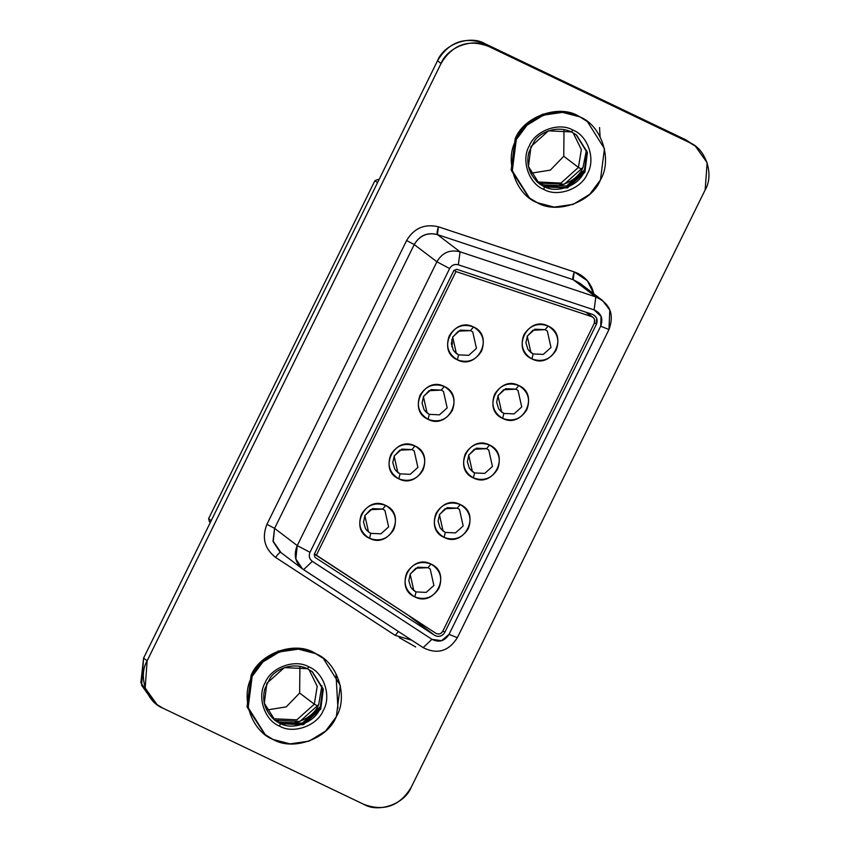 <?xml version="1.0" encoding="UTF-8"?>
<svg xmlns="http://www.w3.org/2000/svg" width="848" height="848" viewBox="0 0 848 848"><rect width="100%" height="100%" fill="white"/><g stroke="black" fill="none" stroke-linecap="round" stroke-linejoin="round"><path stroke-width="1.27" d="M695.36 146.174L707.137 162.689L705.165 189.899C714.419 174.635 705.78 148.601 689.456 142.57L695.36 146.174L685.905 139.867L689.456 142.57L488.49 46.354L689.456 142.57L685.905 139.867L484.929 43.651L488.49 46.354L484.929 43.651C464.757 36.188 448.952 41.891 437.515 60.759L143.588 658.101L141.616 685.311L153.393 701.826L156.944 704.529L145.178 688.014L147.139 660.804L143.588 658.101L147.139 660.804L441.066 63.462L437.515 60.759L441.066 63.462C452.503 44.594 468.308 38.891 488.49 46.354C473.576 37.439 447.5 46.841 441.066 63.462L147.139 660.804C137.885 676.068 146.524 702.102 162.848 708.133L156.944 704.529M705.165 189.899L411.238 787.241C399.8 806.109 383.996 811.812 363.813 804.349L162.848 708.133L363.813 804.349C378.727 813.264 404.803 803.862 411.238 787.241L705.165 189.899M275.229 720.281C288.892 728.453 312.806 719.825 318.7 704.593L321.89 685.756L318.7 704.593L299.948 721.425L275.229 720.281L277.54 722.03L302.259 723.174L321.275 705.801L302.259 723.174L277.54 722.03L274.18 719.751M541.883 184.832L566.591 185.977L585.385 169.081L566.591 185.977L541.883 184.832L537.515 182.288L541.883 184.832M539.572 183.073C553.235 191.245 577.138 182.627 583.032 167.395L586.392 150.308L583.032 167.395L564.28 184.217L539.572 183.073L536.657 181.483M398.348 631.474L395.2 635.385L411.746 640.208L395.2 635.396L398.348 631.474M280.889 552.44C279.861 552.154 278.102 553.818 275.611 557.433L395.2 635.396L275.611 557.433C278.08 553.882 279.84 552.218 280.889 552.44L273.014 540.96L274.593 528.368L266.94 524.329C261.65 537.664 264.534 548.698 275.611 557.433C264.555 548.773 261.672 537.738 266.94 524.329L274.593 528.368L414.237 244.563L406.595 240.535L266.94 524.329L406.595 240.535L414.237 244.563C419.612 235.553 427.328 232.225 437.398 234.589C436.752 233.539 437.091 230.953 438.437 226.808C424.594 223.554 413.972 228.133 406.595 240.535C414.047 228.101 424.668 223.533 438.437 226.808L437.398 234.589L573.174 279.681L574.223 271.911L438.437 226.808L574.223 271.911C572.877 276.056 572.527 278.642 573.174 279.681L579.778 283.158L573.174 279.681L437.398 234.589C427.318 232.034 419.59 235.362 414.237 244.563L274.593 528.368L273.204 541.724L279.819 551.688L302.482 568.913L295.857 558.959L297.245 545.593L274.593 528.368L297.245 545.593L436.9 261.799L414.237 244.563L436.9 261.799C442.253 252.598 449.97 249.27 460.061 251.814L437.398 234.589L460.061 251.814L595.837 296.917L573.174 279.681L595.837 296.917L602.43 300.393L609.786 310.05L608.97 329.543L457.348 637.685C448.656 651.37 437.261 654.688 423.141 647.628L302.482 568.913M593.854 293.864L587.41 280.794L574.223 271.911C582.746 274.932 588.788 280.624 592.349 288.977L593.854 293.864M449.048 634.336L457.348 637.685L608.97 329.543L600.67 326.194L449.048 634.336C444.702 641.173 438.999 642.837 431.939 639.307L423.141 647.628C437.261 654.688 448.656 651.37 457.348 637.685L449.048 634.336L600.67 326.194L608.97 329.543C614.493 314.407 610.115 303.531 595.837 296.917L460.061 251.814C449.97 249.27 442.253 252.598 436.89 261.799L297.245 545.593C293.238 555.398 295.348 563.422 303.552 569.676L423.141 647.628L431.939 639.307L312.361 561.355L303.552 569.676L312.361 561.355C309.308 559.012 308.524 556.002 309.997 552.324L297.245 545.593L309.997 552.324L449.641 268.53L436.9 261.799L449.641 268.53C451.645 265.106 454.549 263.855 458.323 264.777L460.061 251.814L458.323 264.777L594.098 309.88L595.837 296.917L594.098 309.88C601.243 313.188 603.426 318.625 600.67 326.194L601.073 316.452L594.098 309.88L458.323 264.777C454.57 263.887 451.677 265.138 449.641 268.53L309.997 552.324C308.555 555.981 309.34 558.991 312.361 561.355L431.939 639.307L441.511 640.685L449.048 634.336M399.175 637.569L415.668 646.982L399.175 637.569M444.84 632.322C442.2 636.318 438.787 637.314 434.579 635.3L314.99 557.348L314.205 554.338L453.85 270.544L456.743 269.293L592.519 314.396C596.706 316.421 598.02 319.685 596.462 324.18L444.84 632.322L442.942 630.88L444.84 632.322L596.462 324.18L596.706 318.329L594.501 315.435L592.519 314.396L456.743 269.293L453.85 270.544L314.205 554.338L314.99 557.348L434.579 635.3C438.808 637.42 442.232 636.424 444.84 632.322M378.897 179.871L377.911 179.49L378.77 180.136L377.911 179.49L374.901 180.698L377.519 182.68L374.901 180.698L208.608 518.647L211.226 520.64L208.608 518.647L209.509 521.732L208.608 518.647L374.901 180.698L377.911 179.49L378.897 179.871M408.694 615.574L434.579 635.3L408.365 615.372L314.332 554.073L408.694 615.574M594.543 322.728L596.462 324.18L594.554 322.728M442.73 631.315C440.992 634.05 438.713 634.707 435.893 633.297L314.417 553.903L316.304 555.345L455.948 271.551L454.093 270.141L455.948 271.551L591.734 316.643L585.851 312.181L593.049 317.343L594.522 319.272L594.353 323.173L442.73 631.315L594.353 323.173C595.391 320.173 594.522 318 591.734 316.643L455.948 271.551L316.304 555.345L435.893 633.297C438.702 634.643 440.981 633.975 442.73 631.315M444.098 537.399C434.897 531.707 432.226 523.661 436.084 513.263C441.978 503.839 450.044 500.935 460.263 504.539C469.453 510.231 472.124 518.276 468.276 528.675C462.372 538.088 454.316 541.003 444.098 537.399L445.317 532.427L443.091 531.071L445.317 532.427L444.098 537.399C464.407 548.243 481.463 513.57 460.263 504.539C439.953 493.695 422.887 528.357 444.098 537.399M473.364 477.901C464.174 472.209 461.503 464.163 465.361 453.765C471.255 444.341 479.321 441.437 489.54 445.041C498.73 450.733 501.401 458.779 497.553 469.177C491.649 478.59 483.593 481.505 473.364 477.901L474.594 472.93L472.368 471.573L474.594 472.93L473.364 477.901C493.684 488.745 510.74 454.072 489.54 445.041C469.23 434.197 452.164 468.859 473.364 477.901M502.641 418.403C493.451 412.711 490.78 404.666 494.638 394.267C500.532 384.844 508.599 381.939 518.817 385.533C528.007 391.235 530.678 399.281 526.831 409.679C520.926 419.092 512.87 422.007 502.641 418.403L503.871 413.432L501.645 412.075L503.871 413.432L502.641 418.403C522.962 429.236 540.017 394.574 518.817 385.533C498.507 374.699 481.441 409.361 502.641 418.403M531.919 358.905C522.728 353.213 520.057 345.168 523.905 334.759C529.809 325.346 537.876 322.441 548.094 326.035C557.284 331.738 559.956 339.783 556.108 350.182C550.204 359.594 542.148 362.509 531.919 358.905L533.148 353.934L530.922 352.577L533.148 353.934L531.919 358.905C552.239 369.739 569.294 335.077 548.094 326.035C527.785 315.202 510.719 349.864 531.919 358.905M457.358 359.828C448.168 354.135 445.497 346.09 449.345 335.691C455.249 326.268 463.315 323.364 473.534 326.968C482.724 332.66 485.395 340.705 481.547 351.104C475.643 360.527 467.587 363.432 457.358 359.828L458.588 354.856L456.362 353.499L458.588 354.856L457.358 359.828C477.678 370.671 494.734 336.009 473.534 326.968C453.224 316.124 436.158 350.796 457.358 359.828M428.081 419.325C418.891 413.633 416.22 405.588 420.078 395.189C425.972 385.776 434.038 382.861 444.257 386.465C453.447 392.158 456.118 400.203 452.27 410.602C446.366 420.025 438.31 422.929 428.081 419.325L429.311 414.354L427.085 412.997L429.311 414.354L428.081 419.325C448.401 430.169 465.457 395.507 444.257 386.465C423.947 375.622 406.881 410.294 428.081 419.325M398.804 478.823C389.614 473.131 386.942 465.086 390.801 454.687C396.694 445.274 404.761 442.359 414.979 445.963C424.17 451.655 426.841 459.701 422.993 470.099C417.089 479.523 409.033 482.427 398.804 478.823L400.033 473.852L397.807 472.495L400.033 473.852L398.814 478.823C419.124 489.667 436.179 455.005 414.979 445.963C394.67 435.119 377.604 469.792 398.814 478.823M369.537 538.321C360.336 532.629 357.665 524.583 361.524 514.185C367.417 504.772 375.484 501.857 385.702 505.461C394.892 511.153 397.564 519.199 393.716 529.597C387.812 539.021 379.756 541.925 369.537 538.321L370.756 533.35L368.53 531.993L370.756 533.35L369.537 538.321C389.847 549.165 406.902 514.503 385.702 505.461C365.393 494.617 348.327 529.29 369.537 538.321M414.82 596.897C405.62 591.204 402.948 583.159 406.807 572.76C412.7 563.337 420.767 560.433 430.985 564.037C440.176 569.729 442.847 577.774 438.999 588.173C433.095 597.586 425.039 600.501 414.82 596.897L416.039 591.925L413.813 590.568L416.039 591.925L414.82 596.897C435.13 607.74 452.185 573.068 430.985 564.037C410.676 553.193 393.61 587.855 414.82 596.897M457.263 508.153L460.263 504.539L457.263 508.153L447.108 507.687L439.402 514.598L443.091 531.071L440.07 527.763L438.077 521.202L439.54 514.609L445.062 508.747L457.305 508.185L459.489 509.51L463.178 525.983L455.471 532.894L445.317 532.427L441.214 529.3L445.317 532.427L455.471 532.894L463.178 525.983L459.489 509.51L457.348 508.196M486.582 448.687L474.339 449.249L468.817 455.111L467.354 461.704L469.347 468.266L472.368 471.573L468.679 455.1L476.385 448.189L486.54 448.656L489.54 445.041L486.54 448.656L488.766 450.012L492.455 466.485L484.749 473.396L474.594 472.93L470.492 469.803L474.594 472.93L484.749 473.396L492.455 466.485L488.766 450.012L486.625 448.698M515.86 389.19L503.617 389.751L498.094 395.613L496.631 402.206L498.624 408.768L501.645 412.075L497.956 395.603L505.662 388.691L515.817 389.158L518.817 385.543L515.817 389.158L518.043 390.515L521.732 406.987L514.026 413.898L503.871 413.432L499.769 410.305L503.871 413.432L514.026 413.898L521.732 406.987L518.043 390.515L515.902 389.2M545.094 329.66L532.894 330.254L527.371 336.115L525.908 342.709L527.901 349.27L530.922 352.577L527.233 336.105L534.94 329.194L545.094 329.66L548.094 326.035L545.094 329.66M545.179 329.702L547.32 331.017L551.009 347.489L543.303 354.4L533.148 353.934L529.046 350.807L533.148 353.934L543.303 354.4L551.009 347.489L547.32 331.017L545.137 329.692M470.576 330.614L458.333 331.176L452.811 337.038L451.348 343.631L453.341 350.203L456.362 353.499L452.673 337.027L460.379 330.116L470.534 330.593L473.534 326.968L470.534 330.593L472.76 331.95L476.449 348.411L468.743 355.333L458.588 354.856L454.486 351.74L458.588 354.856L468.743 355.333L476.449 348.411L472.76 331.95L470.619 330.635M441.299 390.112L429.056 390.674L423.534 396.535L422.071 403.139L424.064 409.701L427.085 412.997L423.396 396.525L431.102 389.614L441.257 390.091L444.257 386.465L441.257 390.091L443.483 391.447L447.172 407.909L439.465 414.831L429.311 414.354L425.208 411.238L429.311 414.354L439.465 414.831L447.172 407.909L443.483 391.447L441.342 390.133M412.022 449.61L399.779 450.171L394.256 456.044L392.794 462.637L394.786 469.198L397.807 472.495L394.119 456.033L401.825 449.111L411.98 449.588L414.979 445.963L411.98 449.588L414.206 450.945L417.894 467.418L410.188 474.329L400.033 473.852L395.931 470.735L400.033 473.852L410.188 474.329L417.894 467.418L414.206 450.945L412.064 449.631M382.702 509.086L384.928 510.443L388.617 526.915L380.911 533.827L370.756 533.35L366.654 530.233L370.756 533.35L380.911 533.827L388.617 526.915L384.928 510.443L382.745 509.107L370.502 509.669L364.979 515.542L363.516 522.135L365.509 528.696L368.53 531.993L364.841 515.531L372.548 508.609L382.702 509.086L385.702 505.461L382.702 509.086M428.028 567.683L415.785 568.245L410.262 574.107L408.8 580.7L410.792 587.261L413.813 590.568L410.125 574.096L417.831 567.185L427.986 567.651L430.985 564.037L427.986 567.651L430.212 569.008L433.9 585.48L426.194 592.392L416.039 591.925L411.937 588.798L416.039 591.925L426.194 592.392L433.9 585.48L430.212 569.008L428.07 567.694M155.216 703.119L140.863 682.714L143.588 658.101L437.515 60.759C443.949 44.138 470.025 34.736 484.929 43.651L685.905 139.867L693.537 144.881M337.928 708.334L336.031 674.913M600.066 136.539L599.547 127.507M528.813 197.467L511.27 170.321L515.181 138.743C523.757 116.589 558.525 104.05 578.4 115.943L587.388 121.593L604.454 148.686L600.458 179.893L589.731 194.287L573.184 204.368L554.21 207.103L537.24 202.704L529.364 197.891L512.298 170.798L516.284 139.591L527.021 125.197L543.557 115.116L562.542 112.381L579.513 116.78L561.429 111.533L542.455 114.268L525.908 124.349L515.181 138.743L511.185 169.95L529.364 197.891M264.682 734.241L247.139 707.094L251.05 675.517C259.626 653.363 294.404 640.823 314.279 652.716L322.706 657.953M587.388 121.593L578.4 115.943M315.392 653.554L323.258 658.366L340.334 685.46L336.338 716.666L325.6 731.061L309.064 741.141L290.09 743.876L273.109 739.477L265.233 734.665L248.167 707.571L252.163 676.365L262.901 661.97L279.437 651.889L298.411 649.155L315.392 653.554L314.279 652.716L315.392 653.554C295.507 641.671 260.739 654.211 252.163 676.365C239.825 696.717 251.347 731.421 273.109 739.477C292.995 751.36 327.763 738.82 336.338 716.666C348.676 696.314 337.154 661.61 315.392 653.554M323.258 658.366L314.279 652.716L297.298 648.307L278.324 651.052L261.788 661.122L251.05 675.517L247.054 706.723L265.233 734.665M537.24 202.704C557.115 214.586 591.883 202.047 600.458 179.893C612.807 159.541 601.285 124.836 579.513 116.78C559.638 104.898 524.87 117.437 516.284 139.591C503.945 159.943 515.467 194.648 537.24 202.704M543.791 189.38C528.77 183.836 520.82 159.88 529.332 145.835C535.258 130.55 559.245 121.9 572.962 130.104C587.982 135.659 595.932 159.604 587.42 173.649C581.495 188.934 557.507 197.584 543.791 189.38L544.405 186.899L539.36 183.825L544.405 186.899L543.791 189.38C557.507 197.584 581.495 188.934 587.42 173.649C595.932 159.604 587.982 135.659 572.962 130.104C559.245 121.9 535.258 130.55 529.332 145.835C520.82 159.88 528.77 183.825 543.791 189.38M279.66 726.153C264.64 720.609 256.69 696.653 265.212 682.608C271.127 667.323 295.115 658.673 308.831 666.878C323.851 672.432 331.801 696.378 323.289 710.423C317.375 725.708 293.376 734.357 279.66 726.153L280.275 723.673L275.24 720.599L280.275 723.673L279.66 726.153C293.376 734.357 317.375 725.708 323.289 710.423C331.801 696.378 323.851 672.432 308.831 666.878C295.115 658.673 271.127 667.323 265.212 682.608C256.7 696.653 264.64 720.609 279.66 726.153M530.763 173.257L550.384 170.098L563.761 156.255L564.015 129.521L563.761 156.255L550.384 170.098L530.763 173.257M266.632 710.03L286.264 706.872L299.641 693.028L299.895 666.295L299.641 693.028L286.264 706.872L266.632 710.03M571.457 131.906L576.502 134.991L587.42 152.333L584.866 172.303L567.407 187.959L544.405 186.899L539.031 183.571L544.405 186.899L567.407 187.959L584.866 172.303L587.42 152.333L576.502 134.991L571.478 131.928C556.203 124.741 539.201 132.966 534.24 141.383L528.898 152.227C525.845 164.353 529.332 174.879 539.36 183.825L528.442 166.473L530.996 146.513L548.455 130.846L571.457 131.906L572.962 130.104L571.457 131.906M307.336 668.68L308.831 666.878L307.336 668.68L284.324 667.62L266.866 683.287L264.311 703.246L275.24 720.599C265.212 711.652 261.725 701.126 264.777 689L270.109 678.156C275.081 669.74 292.072 661.514 307.358 668.701L312.371 671.764L323.3 689.106L320.745 709.076L303.287 724.733L280.275 723.673L274.911 720.344L280.275 723.673L303.287 724.733L320.745 709.076L323.3 689.106L312.371 671.764L307.379 668.712M536.318 181.143L537.961 182.002L560.973 183.062L578.421 167.406L563.761 156.255L578.421 167.406L581.357 149.587L573.11 132.765L581.357 149.587L578.421 167.406L560.973 183.062L537.961 182.002L536.318 181.143M272.197 717.917L273.83 718.775L296.842 719.835L314.301 704.179L299.641 693.028L314.301 704.179L317.226 686.361L308.979 669.538L317.226 686.361L314.301 704.179L296.842 719.835L273.83 718.775L272.187 717.917M576.163 134.737L586.805 152.046L584.198 171.794L566.75 187.461L543.738 186.39C556.458 194.001 578.707 185.977 584.198 171.794L586.805 152.046L576.163 134.737M312.043 671.51L322.675 688.82L320.078 708.568L302.619 724.234L279.607 723.164C292.337 730.775 314.587 722.75 320.078 708.568L322.675 688.82L312.043 671.51M582.025 169.303L578.421 167.406L582.025 169.303M317.915 706.087L314.301 704.179L317.915 706.087M602.43 300.393L579.778 283.158M209.265 521.562L210.357 522.4M586.572 312.414L593.049 317.343M275.24 720.599L274.572 720.09M451.814 346.758L452.366 343.408L451.836 339.571"/></g></svg>
